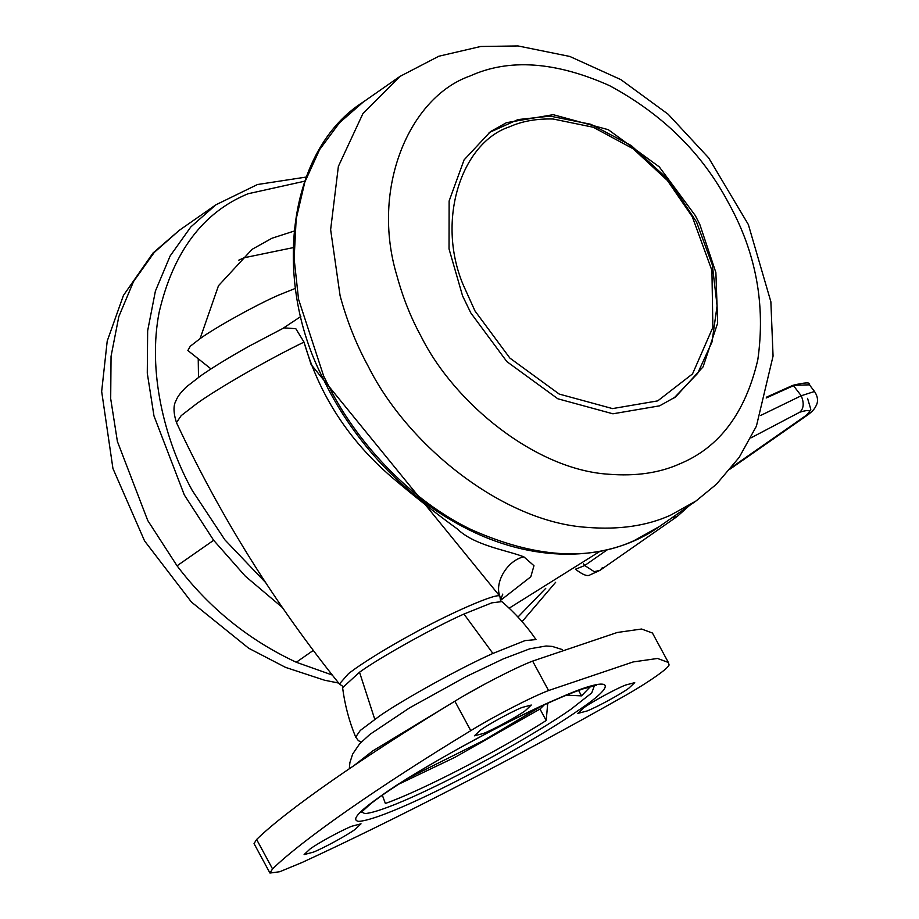 <?xml version="1.0" encoding="UTF-8"?>
<svg xmlns="http://www.w3.org/2000/svg" width="919" height="919" viewBox="0 0 919 919"><rect width="100%" height="100%" fill="white"/><g stroke="black" fill="none" stroke-linecap="round" stroke-linejoin="round"><path stroke-width="1.38" d="M238.814 260.169L243.937 257.791L293.012 247.67M198.493 377.376L198.228 358.755M200.078 338.64L218.481 285.717L252.116 249.313L272.035 238.205L293.919 231.14M659.612 405.83L675.591 396.916L703.069 366.865L717.659 323.074L715.878 272.552L699.761 224.293L695.304 215.563L659.245 166.856L608.298 129.705L553.192 114.68L506.507 122.664L490.516 131.578L464.061 159.917L449.127 200.997L449.035 248.946L462.567 295.872L470.815 312.931L506.874 361.627L557.822 398.777L612.916 413.803L659.612 405.83M355.01 829.466L361.018 823.815L351.828 826.227C342.086 830.018 318.296 842.93 310.117 848.938L304.109 854.59L313.299 852.166C323.04 848.375 346.831 835.463 355.01 829.466M525.289 710.697L531.297 705.045L522.107 707.458C512.365 711.26 488.575 724.172 480.396 730.168L474.388 735.82L483.578 733.408C493.319 729.606 517.11 716.694 525.289 710.697M628.722 688.285L634.73 682.645L625.54 685.057C615.799 688.848 592.008 701.76 583.829 707.768L577.821 713.408L587.011 710.996C596.753 707.205 620.543 694.293 628.722 688.285M547.735 703.253L546.196 720.507C498.351 750.995 420.661 791.064 385.371 803.459L382.327 795.199M590.515 686.516L581.52 695.867L566.46 695.155M463.75 695.89L482.854 685.149M355.676 737.072C349.174 721.369 344.82 704.907 342.592 687.699L359.524 672.214C379.283 657.855 433.113 627.711 463.946 614.041L491.791 602.864L501.831 601.6C515.019 612.87 526.403 625.54 535.995 639.578L525.013 640.612L492.917 653.443C460.603 667.814 404.659 698.693 379.926 715.74L360.294 730.433L355.676 737.072L358.364 740.622L361.201 742.138M398.766 784.171L454.848 757.371L540.004 709.054L544.335 704.793M546.196 720.507L540.004 709.054M581.52 695.867L578.579 690.422M548.551 690.537C531.331 697.084 493.066 716.82 470.781 730.651C377.789 787.204 302.546 839.69 272.552 868.914L269.956 873.05L279.732 871.729L301.937 862.55C395.204 819.61 516.156 757.233 620.578 698.199C647.137 683.437 670.95 666.838 668.963 664.46L668.366 662.473L657.51 658.464L633.145 661.944L548.551 690.537L532.629 661.094C515.41 667.631 477.145 687.366 454.859 701.208C361.868 757.761 286.625 810.236 256.619 839.472L254.035 843.596L269.956 873.05M668.366 662.473L652.444 633.03L641.588 629.021L617.223 632.49L532.629 661.094M211.002 368.91L187.855 350.507L190.267 346.256L199.986 338.709C215.035 327.727 257.09 304.384 279.112 294.907L295.481 288.359M809.444 384.843L792.867 385.337L766.389 397.203L792.925 385.302C805.435 382.304 810.949 382.155 809.444 384.843L814.521 391.483L801.219 395.756L793.499 385.67L766.182 397.996M575.489 569.275L584.725 565.518L607.482 549.654M807.56 398.329L810.811 409.323L807.456 415.112L804.964 416.227C812.189 410.391 810.478 409.035 799.84 412.171C803.769 408.507 804.228 403.039 801.219 395.756L760.679 415.457M500.602 601.175L499.89 596.293L311.093 364.521L304.005 342.098C319.525 395.331 348.841 440.419 391.942 477.34C414.871 496.788 436.617 513.951 457.168 528.827C474.686 545.714 506.082 549.941 523.864 556.845L533.973 565.713L530.803 576.776L500.786 600.187M342.925 686.436L339.421 684L348.611 673.512L356.331 667.872C371.598 657.418 389.415 646.62 409.759 635.466C448.874 613.49 498.42 591.951 499.89 596.293C494.192 582.255 507.644 560.142 523.864 556.845M283.937 327.876L295.792 328.669L304.005 342.098C268.463 359.352 219.055 387.657 197.034 403.384L181.181 415.641L176.471 422.637C173.289 412.562 173.209 405.13 176.207 400.351C177.356 396.813 180.836 392.264 186.614 386.715L201.031 375.584C213.415 366.968 229.658 357.054 249.773 345.843L283.937 327.876M300.846 316.481L282.995 328.336M213.645 540.28L184.328 494.985L153.978 415.928L147.281 373.16L147.649 330.806L155.403 291.059L170.153 255.941L190.819 226.936L215.862 204.822L179.274 230.336L154.231 252.461L133.565 281.467L118.815 316.584L111.05 356.319L110.694 398.685L117.391 441.453L147.741 520.51L177.045 565.805L213.645 540.28L245.27 576.133L282.409 607.539M313.276 650.411L296.297 662.254C248.831 640.141 209.084 607.987 177.045 565.805M332.264 675.028L296.297 662.254M545.748 588.321L517.971 617.04M265.637 582.589L224.879 539.832L192.324 490.585C163.766 439.041 147.683 370.449 159.171 312.161C173.3 251.863 202.904 212.404 248.004 193.771L304.591 181.215M399.914 76.438L363.327 101.963L339.548 122.698L319.605 149.625L304.821 182.123L296.171 219.021L294.126 258.676L298.537 299.238L323.683 376.147L331.793 392.126C359.938 445.497 411.344 500.717 470.999 529.493C534.169 557.661 588.447 561.417 633.869 540.763L659.44 526.507L696.028 500.981L716.487 484.187L739.209 457.34L756.406 426.186L773.063 356.078L770.869 301.742L748.353 224.546L708.687 157.907L668.136 114.22L620.876 79.631L569.791 56.45L518.04 45.95L480.683 46.49L438.8 56.243L399.914 76.438L362.879 113.669L338.376 166.396L330.633 229.67L340.11 295.803C347.037 321.225 356.469 344.832 368.381 366.612C407.577 445.267 502.808 522.141 587.161 527.38C619.05 529.941 646.815 525.898 670.456 515.249L696.028 500.981M608.481 474.215C635.776 476.421 659.555 472.952 679.796 463.831C719.393 447.484 745.389 412.826 757.796 359.88C765.676 304.706 755.969 252.484 728.675 203.225C702.449 153.496 662.725 114.301 609.504 85.628C555.432 61.516 508.954 58.299 470.08 75.978C409.483 97.092 370.368 188.223 396.985 275.976C402.924 297.745 410.988 317.951 421.189 336.595C454.744 403.923 536.271 469.735 608.481 474.215M458.661 748.514L489.172 732.018M594.673 685.023L591.721 692.915L571.136 709.123C553.169 721.725 527.368 737.383 493.71 756.084C430.977 790.34 381.167 812.453 364.923 813.579L361.466 811.959M541.05 706.309L483.739 740.404L408.748 777.842M579.338 709.709C560.13 723.196 532.549 739.933 496.57 759.921C429.495 796.543 376.239 820.185 358.869 821.379C350.713 820.345 358.353 811.684 381.787 795.394C415.583 770.65 512.388 717.463 557.799 698.681C610.124 675.074 621.968 681.14 579.338 709.709M447.656 705.608L372.792 750.892L354.102 765.493M359.524 672.214L374.757 719.267M463.946 614.041L492.917 653.443M454.859 701.208L470.781 730.651M256.619 839.472L272.552 868.914M602.267 567.747L599.935 570.377L594.191 571.664L584.725 565.518L583.416 563.703M688.997 505.887L677.177 516.501L671.881 517.834M814.521 391.483C817.944 396.709 818.438 401.523 815.992 405.934C814.671 408.932 811.833 411.988 807.456 415.112L730.214 468.989M731.961 467.139L804.964 416.227M799.84 412.171L750.812 437.949M657.728 400.879L692.524 373.918L712.857 327.417L711.926 270.473L692.283 216.712L667.378 180.446L633.202 148.809L593.249 127.247L553.066 118.999C536.558 118.597 522.049 121.193 509.54 126.799C461.843 142.525 435.928 219.492 463.027 284.453L474.997 310.967L509.896 358.1L559.212 394.067L612.536 408.599L657.728 400.879M338.674 683.07L324.545 680.221L285.591 667.401L248.727 648.263L191.462 602.083L144.57 540.923L112.934 468.495L101.664 391.448L107.213 341.064L123.433 295.436L153.036 252.978L179.274 230.336M522.107 621.635L555.639 582.29M215.862 204.822L257.435 184.535L306.107 177.068M363.327 101.963C288.382 149.085 271.679 278.285 322.535 377.364C336.388 406.864 354.964 434.572 378.249 460.476C405.049 489.965 435.48 513.17 469.529 530.102C539.487 564.691 611.801 560.728 659.44 526.507M360.903 812.649L370.633 803.815C380.765 795.877 395.515 785.952 414.871 774.051C445.267 755.475 477.65 737.566 512.021 720.301C542.164 705.287 565.794 694.821 582.91 688.894L596.374 685.333M562.566 649.641L552.17 646.402L546.07 646L529.746 648.825L503.371 658.854L466.243 676.533L409.564 707.871L369.943 734.361L359.674 743.758L352.689 754.017L349.898 762.563L349.3 768.732M677.177 516.501L599.935 570.377L590.205 574.812C587.62 576.73 582.669 574.834 575.351 569.125M674.167 397.893L697.647 373.367L712.007 342.006L717.084 305.832L712.34 264.982L696.556 222.019L668.768 180.032L631.307 145.593L590.814 124.272L550.113 116.127L518.063 119.562L489.115 132.577M339.421 684C274.712 603.599 220.388 516.478 176.471 422.637M311.104 364.51L304.005 342.098M502.796 594.088L500.844 599.245M509.172 608.171L600.187 551.216"/></g></svg>
